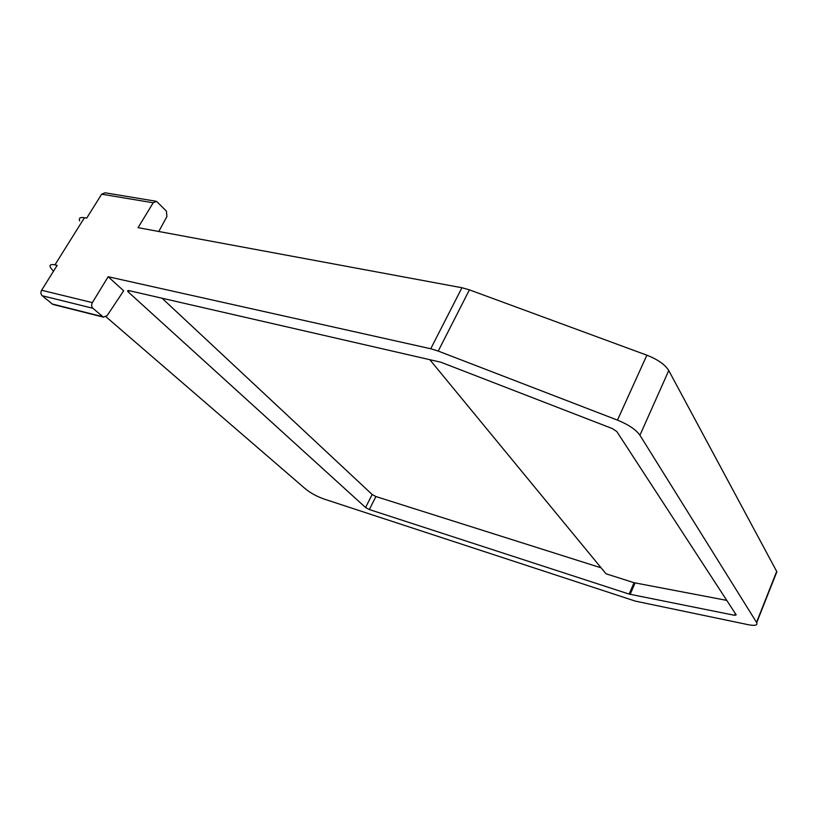 <?xml version="1.0" encoding="UTF-8"?>
<svg xmlns="http://www.w3.org/2000/svg" width="818" height="818" viewBox="0 0 818 818"><rect width="100%" height="100%" fill="white"/><g stroke="black" fill="none" stroke-linecap="round" stroke-linejoin="round"><path stroke-width="1.23" d="M775.413 574.645L776.691 571.404L668.756 370.544C665.065 364.603 657.774 359.48 646.874 355.186L469.409 289.848L461.945 287.742L138.058 227.649L153.201 202.792L101.667 194.183L86.698 218.12L84.458 217.711C80.205 217.026 78.6 218.099 79.622 220.932M365.574 507.508L128.487 292.19L127.588 291.116L128.702 290.564L440.892 362.231L612.375 428.591L616.813 431.556L736.2 614.891L734.605 615.31L629.144 594.093L369.337 509.553L365.574 507.508L372.17 494.501L162.056 298.222M601.138 567.845L375.912 496.546L372.17 494.501M429.828 359.695L606.015 573.776L634.042 582.713L629.144 594.093M726.762 600.381L634.042 582.713M53.528 304.572L103.385 317.139L107.117 315.656L123.671 290.779L108.15 276.729L430.738 348.754L438.233 351.065L617.467 420.115C628.5 424.614 635.985 429.654 639.942 435.248L756.722 622.662C757.734 625.279 755.004 625.975 748.542 624.758L635.422 601.138L323.928 499C316.873 496.454 310.82 493.172 305.758 489.164L106.013 316.781M52.822 304.398L42.188 295.727C40.716 294.204 40.522 292.374 41.606 290.247L57.178 265.349L54.949 264.848C50.736 263.999 49.233 264.889 50.43 267.506L53.446 271.3M153.201 202.792L156.545 201.33L166.422 211.156L166.903 216.576L158.774 231.494M103.385 317.139L92.884 308.284C91.432 306.719 91.258 304.828 92.362 302.619L108.15 276.729M101.667 194.183L105.021 192.792L155.645 201.187M128.487 292.19L129.377 290.717M375.912 496.546L369.337 509.553M635.054 582.968L630.157 594.359M735.321 613.531L734.605 615.31M92.362 302.619L41.606 290.247M84.458 217.711L54.949 264.848M461.945 287.742L430.738 348.754M92.884 308.284L42.188 295.727M102.639 316.678L52.076 303.948M776.691 571.404L756.548 622.334M668.756 370.544L639.942 435.248M646.874 355.186L617.467 420.115M469.409 289.848L438.233 351.065M127.618 291.167L128.048 290.472M776.855 571.751L756.722 622.662"/></g></svg>
